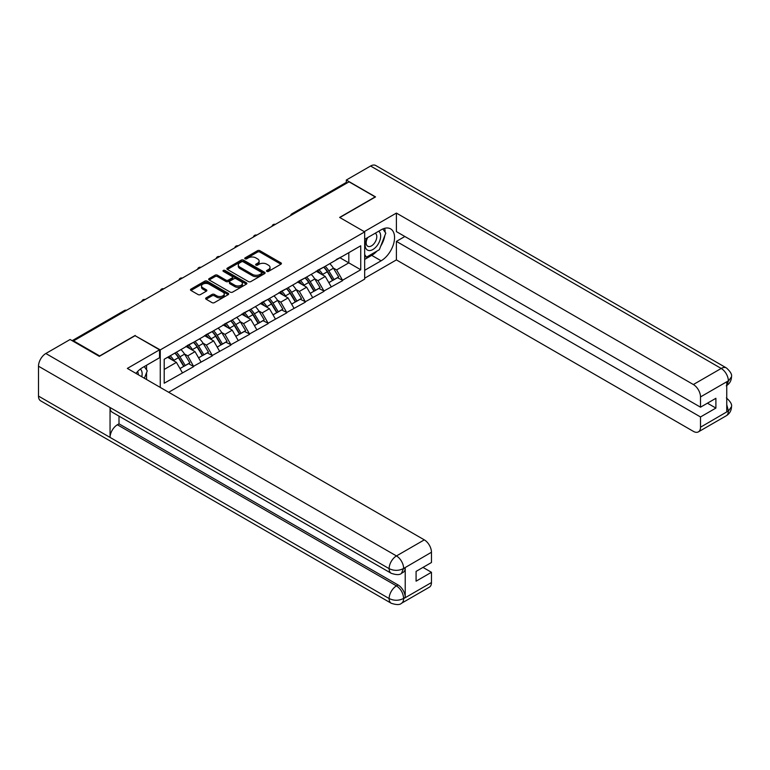 <?xml version="1.0" encoding="UTF-8"?>
<svg xmlns="http://www.w3.org/2000/svg" width="770" height="770" viewBox="0 0 770 770"><rect width="100%" height="100%" fill="white"/><g stroke="black" fill="none" stroke-linecap="round" stroke-linejoin="round"><path stroke-width="1.16" d="M266.853 271.387A1.155 0.674 0 0 0 268.499 271.387L280.935 264.206A1.655 0.953 0 0 0 281.416 263.533A1.655 0.953 0 0 0 280.935 262.859L259.865 250.693A1.655 0.953 0 0 0 257.517 250.693L245.081 257.873A1.155 0.674 0 0 0 244.745 258.345A1.155 0.674 0 0 0 245.081 258.816A1.155 0.674 0 0 0 246.718 258.816L248.335 257.883A5.294 3.061 0 0 1 255.823 257.883L257.575 258.903A5.294 3.061 0 0 1 259.134 261.059A5.294 3.061 0 0 1 257.575 263.225L255.967 264.158A1.155 0.674 0 0 0 255.63 264.63A1.155 0.674 0 0 0 255.967 265.101A1.155 0.674 0 0 0 257.603 265.101L259.221 264.168A5.294 3.061 0 0 1 266.709 264.168L268.47 265.188A5.294 3.061 0 0 1 270.02 267.354A5.294 3.061 0 0 1 268.47 269.51L266.853 270.443A1.155 0.674 0 0 0 266.516 270.915A1.155 0.674 0 0 0 266.853 271.387L266.853 270.443M206.129 297.865A1.655 0.953 0 0 0 205.648 298.539A1.655 0.953 0 0 0 206.129 299.212L212.039 302.629A1.655 0.953 0 0 0 214.387 302.629L228.199 294.65A1.655 0.953 0 0 0 228.68 293.976A1.655 0.953 0 0 0 228.199 293.303L207.13 281.137A1.655 0.953 0 0 0 204.781 281.137L190.97 289.116A1.655 0.953 0 0 0 190.488 289.789A1.655 0.953 0 0 0 190.97 290.463L198.111 294.583A1.655 0.953 0 0 0 200.45 294.583L206.36 291.175A1.655 0.953 0 0 0 206.851 290.492A1.655 0.953 0 0 0 206.36 289.818L202.828 287.778A4.427 2.56 0 0 1 201.528 285.968A4.427 2.56 0 0 1 204.262 283.61A4.427 2.56 0 0 1 209.084 284.159L222.953 292.167A4.427 2.56 0 0 1 224.253 293.976A4.427 2.56 0 0 1 221.519 296.344A4.427 2.56 0 0 1 216.697 295.786L214.387 294.448A1.655 0.953 0 0 0 212.039 294.448L206.129 297.865L206.129 299.212M135.222 335.431L99.677 355.952L73.564 340.879L349.051 181.826L375.173 196.899L339.628 217.419L364.672 231.876L160.266 349.898L135.222 335.778M248.45 281.608A1.655 0.953 0 0 0 250.789 281.608L264.601 273.639A1.655 0.953 0 0 0 265.092 272.955A1.655 0.953 0 0 0 264.601 272.282L243.532 260.116A1.655 0.953 0 0 0 241.193 260.116L227.381 268.095A1.655 0.953 0 0 0 226.89 268.769A1.655 0.953 0 0 0 227.381 269.442L248.45 281.608M223.801 271.637A1.155 0.674 0 0 1 224.975 271.8L224.975 270.424L246.4 282.792A1.655 0.953 0 0 1 246.881 283.466A1.655 0.953 0 0 1 246.4 284.14L232.588 292.119A1.655 0.953 0 0 1 230.249 292.119L209.171 279.953L209.171 278.605A1.655 0.953 0 0 0 208.689 279.279A1.655 0.953 0 0 0 209.171 279.953M209.171 278.605L215.09 275.188A1.655 0.953 0 0 1 217.429 275.188L225.976 280.126A1.655 0.953 0 0 0 228.315 280.126L232.232 277.855A1.655 0.953 0 0 0 232.723 277.181A1.655 0.953 0 0 0 232.232 276.507L223.339 271.367A1.155 0.674 0 0 1 223.002 270.896A1.155 0.674 0 0 1 223.714 270.28A1.155 0.674 0 0 1 224.975 270.424M160.266 387.416L160.266 349.898M168.669 392.276L364.672 279.115L364.672 231.876M174.896 353.083A11.3 6.526 -120 0 1 178.765 357.607L184.03 366.299L188.621 363.652L193.713 366.597L187.755 355.856L184.453 353.94M193.713 366.597L164.202 383.219L164.202 359.263L360.735 245.784L360.735 269.75L342.554 280.251L336.586 269.923L333.285 268.018M323.727 267.151A11.3 6.526 -120 0 1 327.597 271.675L332.871 280.376L337.462 277.72L342.554 280.251M342.554 280.665L323.949 290.993L317.981 280.665L314.68 278.759M305.132 277.893A11.3 6.526 -120 0 1 308.991 282.417L314.266 291.118L318.857 288.461L323.949 290.993M323.949 291.406L305.344 301.734L299.376 291.406L296.075 289.501M286.527 288.635A11.3 6.526 -120 0 1 290.396 293.158L295.661 301.859L300.252 299.203L305.344 301.734M305.344 302.148L286.738 312.476L280.781 302.148L277.469 300.242M267.922 299.376A11.3 6.526 -120 0 1 271.791 303.9L277.056 312.601L281.647 309.944L286.738 312.476M286.738 312.889L268.133 323.217L262.175 312.889L258.864 310.984M249.316 310.118A11.3 6.526 -120 0 1 253.186 314.641L258.45 323.342L263.042 320.686L268.133 323.217M268.133 323.631L249.528 333.959L243.57 323.631L240.259 321.716M230.711 320.859A11.3 6.526 -120 0 1 234.581 325.383L239.845 334.074L244.437 331.427L249.528 333.959M249.528 334.373L230.923 344.7L224.965 334.373L221.654 332.457M212.106 331.601A11.3 6.526 -120 0 1 215.975 336.124L221.24 344.816L225.831 342.169L230.923 344.7M230.923 345.114L212.318 355.442L206.36 345.114L203.059 343.199M193.501 342.342A11.3 6.526 -120 0 1 197.37 346.866L202.635 355.557L207.226 352.91L212.318 355.442M212.318 355.856L193.713 366.183M187.399 345.451L193.713 342.217M187.755 355.856L195.031 351.649L185.849 346.346M200.989 361.977L195.031 351.649M206.004 334.709L212.318 331.475M206.36 345.114L213.637 340.908L204.454 335.605M219.594 351.236L213.637 340.908M224.609 323.968L230.923 320.734M224.965 334.373L232.242 330.166L223.05 324.863M238.2 340.494L232.242 330.166M243.205 313.226L249.528 309.992M243.57 323.631L250.837 319.425L241.655 314.122M256.805 329.753L250.837 319.425M261.81 302.485L268.133 299.251M262.175 312.889L269.442 308.683L260.26 303.38M275.41 319.011L269.442 308.683M280.415 291.743L286.738 288.509M280.781 302.148L288.047 297.942L278.865 292.639M294.015 308.269L288.047 297.942M299.02 281.012L305.344 277.768M299.376 291.406L306.653 287.2L297.47 281.907M312.62 297.528L306.653 287.2M317.625 270.27L323.949 267.026M317.981 280.665L325.258 276.459L316.075 271.165M331.225 286.786L325.258 276.459M347.26 182.856L293.235 214.05M292.475 214.484A2.531 1.463 120 0 1 293.12 213.973A2.531 1.463 60 0 0 291.859 213.848L345.874 182.663A2.531 1.463 60 0 1 347.145 182.788M336.23 259.529L342.554 256.285M336.586 269.923L348.81 262.868L348.81 252.675L360.735 245.784M339.984 257.767L360.735 269.75M73.564 340.879L73.564 341.495M164.202 369.446L176.426 362.391L167.6 357.299M182.384 372.719L176.426 362.391M327.337 271.877L327.933 272.224M308.731 282.619L309.328 282.965M290.126 293.36L290.723 293.707M271.521 304.102L272.118 304.448M252.916 314.843L253.513 315.19M234.321 325.585L234.908 325.922M215.716 336.326L216.303 336.663M197.11 347.068L197.698 347.405M178.505 357.809L179.092 358.146M267.315 271.55L268.47 270.886A5.294 3.061 0 0 0 270.02 268.73L270.02 267.354M259.134 261.059L259.134 262.445A5.294 3.061 0 0 1 257.575 264.601L256.429 265.265M280.915 264.216L259.865 252.069A1.655 0.953 0 0 0 257.517 252.069L245.543 258.98M264.601 272.282L264.601 273.639L243.532 261.492A1.655 0.953 0 0 0 241.193 261.492L227.4 269.452L227.381 268.095M261.675 273.427A1.155 0.674 0 0 0 262.012 272.955A1.155 0.674 0 0 0 261.675 272.484L243.176 261.81A1.155 0.674 0 0 0 241.539 261.81L239.845 262.791A5.294 3.061 0 0 0 238.296 264.947A5.294 3.061 0 0 0 239.845 267.113L252.483 274.409A5.294 3.061 0 0 0 259.981 274.409L261.675 273.427L261.675 274.813A1.155 0.674 0 0 0 262.012 274.332L262.012 272.955M238.296 264.947L238.296 266.324A5.294 3.061 0 0 0 239.845 268.489L239.845 267.113M261.675 274.813L259.981 275.785A5.294 3.061 0 0 1 252.483 275.785L239.845 268.489M209.199 279.962L215.09 276.565L215.09 275.188M232.723 277.181L232.723 278.557A1.655 0.953 0 0 1 232.232 279.231L228.315 281.502A1.655 0.953 0 0 1 225.976 281.502L217.429 276.565A1.655 0.953 0 0 0 215.09 276.565M224.975 271.8L246.381 284.159M234.84 285.247A4.427 2.56 0 0 0 239.662 285.795A4.427 2.56 0 0 0 242.396 283.437A4.427 2.56 0 0 0 241.106 281.628L236.217 278.807A1.655 0.953 0 0 0 233.878 278.807L229.951 281.069A1.655 0.953 0 0 0 229.47 281.743A1.655 0.953 0 0 0 229.951 282.417L234.84 285.247L234.84 286.623A4.427 2.56 0 0 0 239.662 287.172A4.427 2.56 0 0 0 242.396 284.813L242.396 283.437M229.47 281.743L229.47 283.119A1.655 0.953 0 0 0 229.951 283.793L229.951 282.417M234.84 286.623L229.951 283.793M224.253 293.976L224.253 295.353A4.427 2.56 0 0 1 221.519 297.721A4.427 2.56 0 0 1 216.697 297.162L214.387 295.824A1.655 0.953 0 0 0 212.039 295.824L206.148 299.232M201.528 285.968L201.528 287.345A4.427 2.56 0 0 0 202.828 289.154L202.828 287.778M206.341 291.185L202.828 289.154M228.17 294.669L207.13 282.513A1.655 0.953 0 0 0 204.781 282.513L190.989 290.473M329.781 263.658A13.831 7.989 60 0 1 333.41 268.22L328.819 270.867A13.831 7.989 -120 0 0 325.19 266.314M328.819 270.867L334.084 279.568L338.675 276.911L333.41 268.22M332.871 280.376L334.084 279.568M337.462 277.72L338.675 276.911M317.288 270.463A11.3 6.526 60 0 1 320.407 273.658M319.05 269.856A13.831 7.989 60 0 1 322.678 274.418L323.198 275.275M328.857 282.686L332.534 280.463L327.269 271.762A13.831 7.989 -120 0 0 323.641 267.209M332.534 280.463L328.809 282.609M311.176 274.399A13.831 7.989 60 0 1 314.805 278.961L310.214 281.608A13.831 7.989 -120 0 0 306.585 277.056M310.214 281.608L315.479 290.309L320.07 287.653L314.805 278.961M314.266 291.118L315.479 290.309M318.857 288.461L320.07 287.653M298.683 281.204A11.3 6.526 60 0 1 301.802 284.4M300.444 280.598A13.831 7.989 60 0 1 304.073 285.15L304.593 286.017M310.252 293.428L313.929 291.204L308.664 282.503A13.831 7.989 -120 0 0 305.036 277.951M313.929 291.204L310.204 293.351M292.581 285.141A13.831 7.989 60 0 1 296.2 289.703L291.609 292.35A13.831 7.989 -120 0 0 287.99 287.797M291.609 292.35L296.873 301.041L301.465 298.394L296.2 289.703M295.661 301.859L296.873 301.041M300.252 299.203L301.465 298.394M280.078 291.945A11.3 6.526 60 0 1 283.196 295.141M281.839 291.339A13.831 7.989 60 0 1 285.468 295.892L285.988 296.758M291.647 304.169L295.324 301.936L290.059 293.245A13.831 7.989 -120 0 0 286.43 288.692M295.324 301.936L291.599 304.092M273.976 295.882A13.831 7.989 60 0 1 277.595 300.444L273.003 303.091A13.831 7.989 -120 0 0 269.385 298.529M273.003 303.091L278.268 311.783L282.86 309.136L277.595 300.444M277.056 312.601L278.268 311.783M281.647 309.944L282.86 309.136M261.473 302.687A11.3 6.526 60 0 1 264.591 305.882M263.234 302.081A13.831 7.989 60 0 1 266.863 306.633L267.382 307.5M273.042 314.911L276.719 312.678L271.454 303.986A13.831 7.989 -120 0 0 267.835 299.424M276.719 312.678L272.994 314.834M255.37 306.624A13.831 7.989 60 0 1 258.989 311.186L254.398 313.833A13.831 7.989 -120 0 0 250.779 309.271M254.398 313.833L259.663 322.524L264.254 319.877L258.989 311.186M258.45 323.342L259.663 322.524M263.042 320.686L264.254 319.877M242.868 313.428A11.3 6.526 60 0 1 245.986 316.624M244.639 312.822A13.831 7.989 60 0 1 248.258 317.375L248.777 318.231M254.437 325.652L258.114 323.419L252.849 314.728A13.831 7.989 -120 0 0 249.23 310.166M258.114 323.419L254.389 325.575M236.765 317.365A13.831 7.989 60 0 1 240.384 321.927L235.793 324.574A13.831 7.989 -120 0 0 232.174 320.012M235.793 324.574L241.058 333.266L245.649 330.619L240.384 321.927M239.845 334.074L241.058 333.266M244.437 331.427L245.649 330.619M224.263 324.17A11.3 6.526 60 0 1 227.381 327.365M226.034 323.564A13.831 7.989 60 0 1 229.653 328.116L230.172 328.973M235.832 336.394L239.508 334.161L234.244 325.469A13.831 7.989 -120 0 0 230.625 320.907M239.508 334.161L235.784 336.317M367.146 237.892A10.963 6.333 120 0 0 369.032 250.548A10.963 6.333 120 0 0 378.927 242.714A10.963 6.333 120 0 0 378.667 231.241M367.762 237.535A7.508 4.331 120 0 0 367.742 246.236A7.508 4.331 120 0 0 368.84 246.583A7.508 4.331 120 0 0 375.702 241.039A7.508 4.331 120 0 0 375.24 233.243A7.508 4.331 120 0 0 375.221 233.223M382.844 228.95L385.78 233.118L379.341 249.711L366.462 257.151L364.672 254.6M364.672 256.112L366.462 257.151M144.269 366.568L147.263 370.832L144.385 378.253M141.767 376.742A10.963 6.333 120 0 0 140.313 369.08M138.273 374.721A7.508 4.331 120 0 0 137.503 371.641M376.973 251.087A18.971 10.953 120 0 1 371.708 255.361L381.131 260.799A18.971 10.953 120 0 0 393.528 244.08A18.971 10.953 120 0 0 390.621 228.873A18.971 10.953 120 0 0 381.131 229.816L364.672 239.316M381.131 260.799L364.672 270.299M364.672 278.22L396.396 259.904L396.396 241.385L700.507 416.955L700.507 427.215L728.526 410.891L726.745 411.729L726.745 382.122L728.353 380.842L700.507 396.925A10.116 5.842 -120 0 0 693.356 384.528L721.201 368.455L370.582 166.022L346.308 180.036L375.529 196.899L339.811 217.525M404.866 236.496L396.396 241.385M707.428 403.191L715.898 408.081L715.898 398.302L700.507 407.186L396.396 231.606L396.396 213.078L693.356 384.528M364.258 231.635L396.396 213.078M396.396 259.904L693.356 431.354A10.116 5.842 -120 0 0 698.419 431.855A10.116 5.842 -120 0 0 700.507 427.215M370.582 166.022A10.376 5.987 -60 0 1 375.76 165.512L726.389 367.935A10.376 5.987 -60 0 0 721.201 368.455A10.116 5.842 60 0 1 728.353 380.842M346.308 182.548L346.308 180.036M700.507 407.186L700.507 396.925M715.898 408.081L700.507 416.955M380.736 246.121A18.971 10.953 120 0 0 384.817 235.591M385.125 232.194A18.971 10.953 120 0 0 384.654 228.324M371.708 255.361L364.672 259.423M364.672 257.219L365.635 256.67M726.745 404.645L728.353 410.795M726.389 397.888C730.461 401.545 732.164 404.471 731.5 406.666L728.545 410.891M726.389 367.935C730.451 371.564 732.154 374.518 731.5 376.79L728.535 380.948M391.275 573.323A10.376 5.987 -60 0 1 389.119 568.645C393.894 570.936 398.668 570.916 403.422 568.587L401.517 573.313C399.822 575.036 396.406 575.036 391.275 573.323L112.208 412.21A10.376 5.987 -60 0 1 110.052 407.522L38.5 366.212A10.376 5.987 -60 0 1 45.834 353.507L70.109 339.503L99.32 356.366L135.097 335.71L159.544 349.83L159.544 357.742L142.614 367.521A18.971 10.953 120 0 0 135.972 373.392M159.544 349.83L127.348 368.416L424.308 539.866A10.116 5.842 60 0 1 431.46 552.254L431.46 562.514L416.079 571.398L416.079 581.177L431.46 572.293L431.46 582.553A10.116 5.842 60 0 1 429.362 587.183L401.517 603.266A10.116 5.842 -120 0 0 403.615 598.627L431.46 582.553M146.136 379.264L150.131 381.564M146.55 379.023L146.55 372.661M146.55 369.821L146.55 365.25M401.517 603.266C399.9 604.979 396.483 604.979 391.275 603.276L40.646 400.843A10.376 5.987 -60 0 1 38.5 396.098L110.052 437.408A10.376 5.987 -60 0 1 117.386 424.771L396.454 585.893L398.071 584.959A10.116 5.842 60 0 1 405.222 597.356L405.222 567.75A10.116 5.842 60 0 1 403.124 572.38L401.517 573.313M38.5 366.212L38.5 396.098M45.834 353.507L396.454 555.94A10.376 5.987 -60 0 0 389.119 568.645L110.052 407.522L110.052 437.408L389.119 598.531C393.884 600.831 398.658 600.831 403.432 598.531L403.615 598.627M431.46 572.293L422.99 567.403M119.004 416.127L119.004 423.847L398.071 584.959M119.004 423.847L117.386 424.771M218.16 328.107A13.831 7.989 60 0 1 221.779 332.659L217.188 335.316A13.831 7.989 -120 0 0 213.569 330.753M217.188 335.316L222.463 344.007L227.054 341.36L221.779 332.659M221.24 344.816L222.463 344.007M225.831 342.169L227.054 341.36M205.657 334.911A11.3 6.526 60 0 1 208.776 338.107M207.428 334.305A13.831 7.989 60 0 1 211.047 338.858L211.567 339.714M217.227 347.135L220.903 344.902L215.638 336.211A13.831 7.989 -120 0 0 212.019 331.649M220.903 344.902L217.178 347.058M199.555 338.848A13.831 7.989 60 0 1 203.174 343.401L198.583 346.057A13.831 7.989 -120 0 0 194.964 341.495M198.583 346.057L203.858 354.749L208.449 352.102L203.174 343.401M202.635 355.557L203.858 354.749M207.226 352.91L208.449 352.102M187.052 345.653A11.3 6.526 60 0 1 190.171 348.849M188.823 345.047A13.831 7.989 60 0 1 192.442 349.599L192.962 350.456M198.622 357.877L202.308 355.644L197.033 346.952A13.831 7.989 -120 0 0 193.414 342.39M202.308 355.644L198.573 357.8M180.95 349.59A13.831 7.989 60 0 1 184.579 354.142L179.978 356.799A13.831 7.989 -120 0 0 176.359 352.236M179.978 356.799L185.252 365.49L189.844 362.843L184.579 354.142M184.03 366.299L185.252 365.49M188.621 363.652L189.844 362.843M168.755 356.625A11.3 6.526 60 0 1 171.566 359.59M170.218 355.788A13.831 7.989 60 0 1 173.837 360.341L174.357 361.197M180.016 368.618L183.703 366.385L178.428 357.694A13.831 7.989 -120 0 0 174.809 353.132M183.703 366.385L179.968 368.541M125.799 310.714L72.909 341.12M126.319 310.416A2.531 1.463 -60 0 0 125.683 310.647A2.531 1.463 -120 0 0 124.413 310.522L72.168 340.686M273.87 225.225A2.531 1.463 120 0 1 274.515 224.715A2.531 1.463 -60 0 1 275.159 224.484M255.265 235.966A2.531 1.463 120 0 1 255.91 235.456A2.531 1.463 -60 0 1 256.554 235.225M236.66 246.708A2.531 1.463 120 0 1 237.304 246.198A2.531 1.463 -60 0 1 237.949 245.967M218.054 257.45A2.531 1.463 120 0 1 218.699 256.939A2.531 1.463 -60 0 1 219.344 256.708M199.459 268.191A2.531 1.463 120 0 1 200.094 267.681A2.531 1.463 -60 0 1 200.739 267.45M180.854 278.933A2.531 1.463 120 0 1 181.489 278.422A2.531 1.463 -60 0 1 182.134 278.191M162.249 289.674A2.531 1.463 120 0 1 162.884 289.164A2.531 1.463 -60 0 1 163.529 288.933M143.644 300.416A2.531 1.463 120 0 1 144.279 299.905A2.531 1.463 -60 0 1 144.924 299.674M268.47 270.886L268.47 269.51M255.967 265.101L255.967 264.158M257.575 264.601L257.575 263.225M245.081 258.816L245.081 257.873M257.517 252.069L257.517 250.693M259.865 252.069L259.865 250.693M280.935 264.206L280.935 262.859M241.193 261.492L241.193 260.116M243.532 261.492L243.532 260.116M252.483 275.785L252.483 274.409M259.981 275.785L259.981 274.409M217.429 276.565L217.429 275.188M225.976 281.502L225.976 280.126M228.315 281.502L228.315 280.126M232.232 279.231L232.232 277.855M246.4 284.14L246.4 282.792M212.039 295.824L212.039 294.448M214.387 295.824L214.387 294.448M216.697 297.162L216.697 295.786M206.36 291.175L206.36 289.818M190.97 290.463L190.97 289.116M204.781 282.513L204.781 281.137M207.13 282.513L207.13 281.137M228.199 294.65L228.199 293.303M327.269 271.762L322.678 274.418M308.664 282.503L304.073 285.15M290.059 293.245L285.468 295.892M271.454 303.986L266.863 306.633M252.849 314.728L248.258 317.375M234.244 325.469L229.653 328.116M731.5 406.704C731.385 410.67 729.642 413.692 726.264 415.771A10.116 5.842 -120 0 0 728.353 411.142M726.745 385.481L728.353 381.189M405.222 597.356L403.442 598.521M431.46 552.254L403.442 568.578M403.615 568.674L405.222 567.75M403.615 568.337A10.116 5.842 60 0 0 396.454 555.94L424.308 539.866M391.275 603.276A10.376 5.987 -60 0 1 389.119 598.531A10.376 5.987 -60 0 1 396.454 585.893C400.766 588.781 403.153 592.91 403.615 598.29M215.638 336.211L211.047 338.858M197.033 346.952L192.442 349.599M178.428 357.694L173.837 360.341M291.859 213.848A2.531 2.531 0 0 0 290.637 215.552M275.323 224.388A2.531 2.531 0 0 0 272.031 226.284M256.718 235.129A2.531 2.531 0 0 0 253.426 237.025M238.113 245.871A2.531 2.531 0 0 0 234.821 247.767M219.508 256.612A2.531 2.531 0 0 0 216.216 258.508M200.912 267.354A2.531 2.531 0 0 0 197.62 269.25M182.307 278.095A2.531 2.531 0 0 0 179.015 279.991M163.702 288.837A2.531 2.531 0 0 0 160.41 290.733M145.097 299.578A2.531 2.531 0 0 0 141.805 301.474M126.492 310.32A2.531 2.531 0 0 0 124.413 310.522M698.419 431.855L726.264 415.771M731.5 376.819C731.365 380.755 729.613 383.749 726.264 385.818"/></g></svg>
